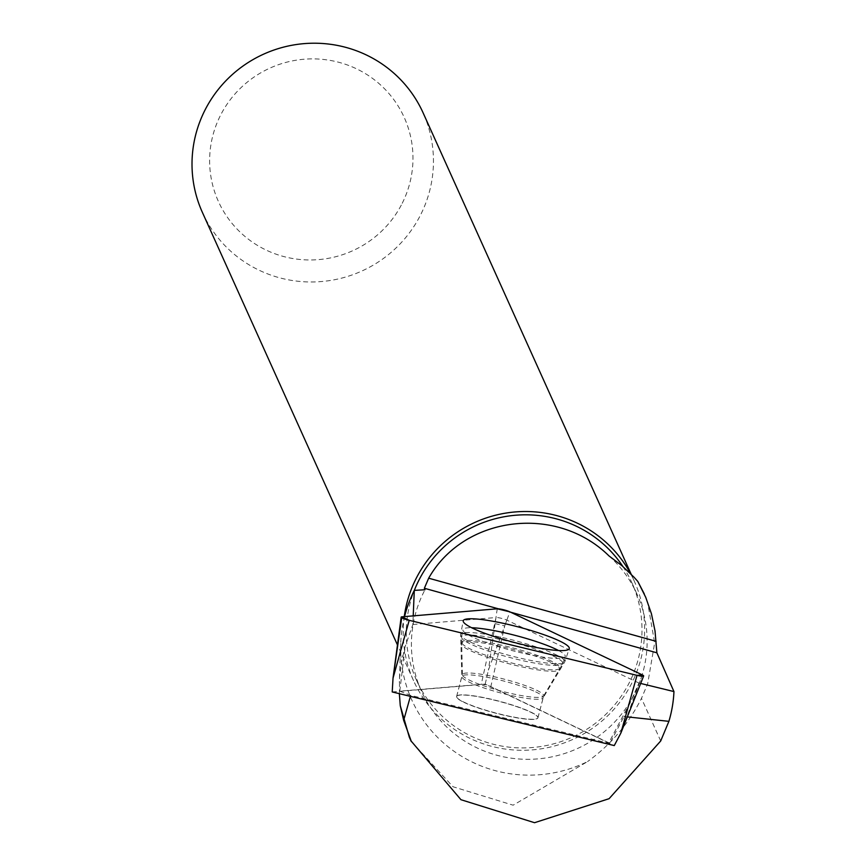 <?xml version="1.0" encoding="UTF-8"?>
<svg xmlns="http://www.w3.org/2000/svg" width="866" height="866" viewBox="0 0 866 866"><rect width="100%" height="100%" fill="white"/><g stroke="black" fill="none" stroke-linecap="round" stroke-linejoin="round"><path stroke-width="0.65" stroke-dasharray="4.33 3.25" d="M464.057 702.402A42.023 6.149 14.7 0 0 508.84 716.29A42.023 6.149 14.7 0 0 537.883 717.882A42.023 6.149 14.7 0 0 498.784 701.276A42.023 6.149 14.7 0 0 456.577 696.567A42.023 6.149 14.7 0 0 464.057 702.402M392.222 691.956L485.198 684.129L614.265 745.583M485.198 684.129L488.413 670.067L509.89 611.861M413.212 615.867L412.855 624.516L405.18 646.523L401.575 661.624L399.616 677.223L399.356 693.677M411.458 741.653L453.037 786.761L513.127 805.185L587.527 761.604A130.614 128.428 -24.3 0 1 400.72 643.47A130.614 128.428 -24.3 0 1 404.552 616.603M622.881 566.494A118.198 116.217 -24.3 0 1 631.888 582.786A118.198 116.217 -24.3 0 1 571.917 737.312A118.198 116.217 -24.3 0 1 416.384 679.962A118.198 116.217 -24.3 0 1 414.327 590.385M608.993 555.918A118.198 116.217 -24.3 0 1 637.019 594.173A118.198 116.217 -24.3 0 1 577.048 748.711A118.198 116.217 -24.3 0 1 421.525 691.36A118.198 116.217 -24.3 0 1 423.875 591.922A118.198 116.217 -24.3 0 1 425 589.746M640.667 683.447L638.946 683.036L624.007 716.55L627.309 716.896M643.958 593.286L647.584 602.271L654.653 642.929L647.681 683.772L641.479 698.342C628.51 723.954 610.53 745.041 587.527 761.604M202.373 212.365A121.067 119.032 155.7 0 0 309.92 281.97A121.067 119.032 155.7 0 0 420.692 214.671A121.067 119.032 155.7 0 0 423.095 112.829M402.225 203.283A101.961 100.25 155.7 0 0 305.243 59.148A101.961 100.25 155.7 0 0 226.427 215.851A101.961 100.25 155.7 0 0 402.225 203.283M630.589 573.671A121.067 119.032 -24.3 0 1 634.28 581.129A121.067 119.032 -24.3 0 1 631.877 682.971A121.067 119.032 -24.3 0 1 521.105 750.27A121.067 119.032 -24.3 0 1 413.558 680.665A121.067 119.032 -24.3 0 1 404.26 616.624M498.437 608.82L510.604 612.197M412.855 624.516L496.023 617.523L481.269 684.302A5.726 0.834 -165.3 0 1 490.827 686.619L608.82 742.801A5.726 0.834 -165.3 0 1 609.816 743.461L624.007 716.55M638.946 683.036L506.848 620.132A6.484 0.953 14.7 0 0 496.023 617.523M633.652 695.679L608.82 742.801M456.75 697.162A42.023 6.149 14.7 0 0 498.08 713.616A42.023 6.149 14.7 0 0 537.959 717.73A42.023 6.149 14.7 0 0 498.87 701.124A42.023 6.149 14.7 0 0 456.653 696.416A42.023 6.149 14.7 0 0 456.75 697.162M609.816 743.461L410.668 695.366L399.778 691.165L481.269 684.302M495.146 623.628L504.716 625.934L490.827 686.619M399.778 691.165L405.18 646.523M558.538 650.518A52.869 7.729 -165.3 0 1 565.119 655.551A52.869 7.729 -165.3 0 1 565.206 656.58A52.869 7.729 -165.3 0 1 512.12 650.572A52.869 7.729 -165.3 0 1 462.92 629.755A52.869 7.729 -165.3 0 1 471.667 627.753M410.668 695.366L410.397 696.34M401.727 617.707L401.846 616.83M497.236 608.798L488.413 670.067M642.301 674.906L620.835 733.123M555.214 654.35A53.833 7.87 -165.3 0 1 564.762 661.895A53.833 7.87 -165.3 0 1 510.713 655.779A53.833 7.87 -165.3 0 1 460.615 634.594A53.833 7.87 -165.3 0 1 497.582 636.499A53.833 7.87 -165.3 0 1 555.214 654.35M550.852 662.317A51.062 7.469 14.7 0 0 494.291 645.008A51.062 7.469 14.7 0 0 461.177 644.217A51.062 7.469 14.7 0 0 508.645 663.681A51.062 7.469 14.7 0 0 559.555 670.003A51.062 7.469 14.7 0 0 550.852 662.317M535.686 691.88A42.023 6.149 -165.3 0 1 543.166 697.715A42.023 6.149 -165.3 0 1 514.123 696.123A42.023 6.149 -165.3 0 1 469.34 682.235A42.023 6.149 -165.3 0 1 461.859 676.4A42.023 6.149 -165.3 0 1 490.903 678.002A42.023 6.149 -165.3 0 1 535.686 691.88M506.848 620.132L504.716 625.934M562.738 662.566A52.35 7.653 14.7 0 0 510.983 641.998A52.35 7.653 14.7 0 0 461.556 637.019A52.35 7.653 14.7 0 0 461.686 637.874A52.35 7.653 14.7 0 0 512.921 658.312A52.35 7.653 14.7 0 0 562.835 663.572A52.35 7.653 14.7 0 0 562.738 662.566M462.476 675.296A42.023 6.149 14.7 0 0 503.817 691.75A42.023 6.149 14.7 0 0 543.696 695.863A42.023 6.149 14.7 0 0 504.597 679.258A42.023 6.149 14.7 0 0 462.39 674.549A42.023 6.149 14.7 0 0 462.476 675.296M461.957 643.135A50.748 7.426 -165.3 0 1 461.87 642.918A50.748 7.426 -165.3 0 1 512.813 647.92A50.748 7.426 -165.3 0 1 559.663 668.552A50.748 7.426 -165.3 0 1 509.684 662.447A50.748 7.426 -165.3 0 1 461.957 643.135M660.704 740.971L641.479 698.342M537.883 717.882L543.166 697.715L564.762 661.895L569.254 648.666M456.577 696.567L461.859 676.4L460.615 634.594L463.202 620.857M400.72 643.47L399.334 682.505M416.384 679.962L421.525 691.36M631.888 582.786L637.019 594.173M634.28 581.129L631.184 574.266M413.558 680.665L397.462 644.964M537.959 717.73L543.696 695.863L562.835 663.572L565.206 656.58M456.653 696.416L462.39 674.549L461.556 637.019L462.92 629.755"/><path stroke-width="1.3" d="M637.008 675.35A7.578 1.104 14.7 0 0 643.644 675.978A7.578 1.104 14.7 0 0 642.301 674.906L509.89 611.861A7.578 1.104 14.7 0 0 497.236 608.798L401.846 616.83A7.578 1.104 14.7 0 0 401.185 617.112A7.578 1.104 14.7 0 0 409.207 620.327L637.008 675.35L620.835 733.123L614.265 745.583L392.222 691.956L393.034 678.1L401.727 617.707M472.966 628.38A54.818 8.021 14.7 0 0 531.129 646.447A54.818 8.021 14.7 0 0 569.254 648.666A54.818 8.021 14.7 0 0 559.523 640.97A54.818 8.021 14.7 0 0 500.84 622.806A54.818 8.021 14.7 0 0 463.202 620.857A54.818 8.021 14.7 0 0 472.966 628.38M413.212 615.867L414.294 590.385A130.614 128.428 -24.3 0 0 404.552 616.603M411.458 741.653L409.315 737.183L400.265 705.649L399.356 693.677M414.327 590.385A118.198 116.217 -24.3 0 1 418.733 580.534A118.198 116.217 -24.3 0 1 517.446 515.097A118.198 116.217 -24.3 0 1 622.881 566.494M414.294 590.385L425 589.746L424.362 588.263L428.67 578.196C464.089 515.584 556.557 504.164 608.993 555.918L622.124 565.844L634.085 577.286L637.787 581.411L643.958 593.286M640.667 683.447L673.954 691.577A124.888 122.788 -24.3 0 1 668.898 721.335L627.309 716.896M631.184 574.266L423.095 112.829A121.067 119.032 155.7 0 0 263.794 54.082A121.067 119.032 155.7 0 0 202.373 212.365L397.462 644.964M404.26 616.624A121.067 119.032 -24.3 0 1 415.961 578.824A121.067 119.032 -24.3 0 1 522.523 511.546A121.067 119.032 -24.3 0 1 630.589 573.671M510.604 612.197L656.883 652.802L655.021 630.913L651.448 613.821L645.722 597.291L637.787 581.411M428.67 578.196L656.082 641.316M424.362 588.263L498.437 608.82M673.954 691.577L656.883 652.802M471.667 627.753A52.869 7.729 -165.3 0 1 558.538 650.518M668.898 721.335L660.704 740.971L609.101 798.69L534.549 822.7L460.95 799.697L411.22 741.144L403.675 720.35L400.265 705.649M410.397 696.34L403.675 720.35M642.301 674.906L509.89 611.861L497.236 608.798L401.846 616.83L409.207 620.327L637.008 675.35L642.301 674.906M409.207 620.327L393.034 678.1L401.185 617.112M620.835 733.123L643.644 675.978M409.304 737.183L411.112 741.188M644.315 594.065L643.968 593.297"/></g></svg>
